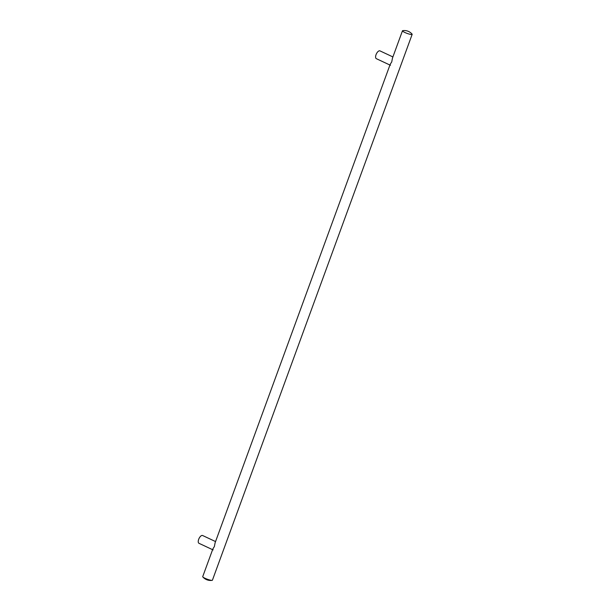 <?xml version="1.0" encoding="UTF-8"?>
<svg xmlns="http://www.w3.org/2000/svg" width="611" height="611" viewBox="0 0 611 611"><rect width="100%" height="100%" fill="white"/><g stroke="black" fill="none" stroke-linecap="round" stroke-linejoin="round"><path stroke-width="0.92" d="M412.165 34.353A5.163 0.848 -159.9 0 1 411.463 34.514A5.163 0.848 -159.9 0 1 405.864 32.918A5.163 0.848 -159.9 0 1 402.466 30.802A5.163 0.848 -159.9 0 1 402.756 30.649A10.326 10.326 0 0 1 412.043 34.048A5.163 0.848 -159.9 0 1 412.165 34.353L212.414 580.198A5.163 0.848 -159.9 0 1 212.124 580.351A5.163 0.848 -159.9 0 1 211.712 580.358A5.163 0.848 -159.9 0 1 206.801 579.037A5.163 0.848 -159.9 0 1 202.837 576.952A5.163 0.848 -159.9 0 1 202.715 576.647L212.712 549.342M392.904 56.93L379.973 50.881A4.3 1.993 115.1 0 0 379.614 50.789A4.3 1.993 115.1 0 0 376.193 54.295A4.3 1.993 115.1 0 0 376.33 58.671L389.94 65.041M215.553 541.567L202.623 535.519A4.3 1.993 115.1 0 0 202.256 535.427A4.3 1.993 115.1 0 0 198.835 538.94A4.3 1.993 115.1 0 0 198.98 543.309L212.59 549.679M390.513 65.224C389.787 65.133 390.192 64.056 391.72 62.001L392.461 58.137L402.466 30.802M213.163 549.862C212.437 549.77 212.834 548.701 214.362 546.639L215.118 542.751L390.062 64.697M202.837 576.952A10.326 10.326 0 0 0 212.124 580.351"/></g></svg>
